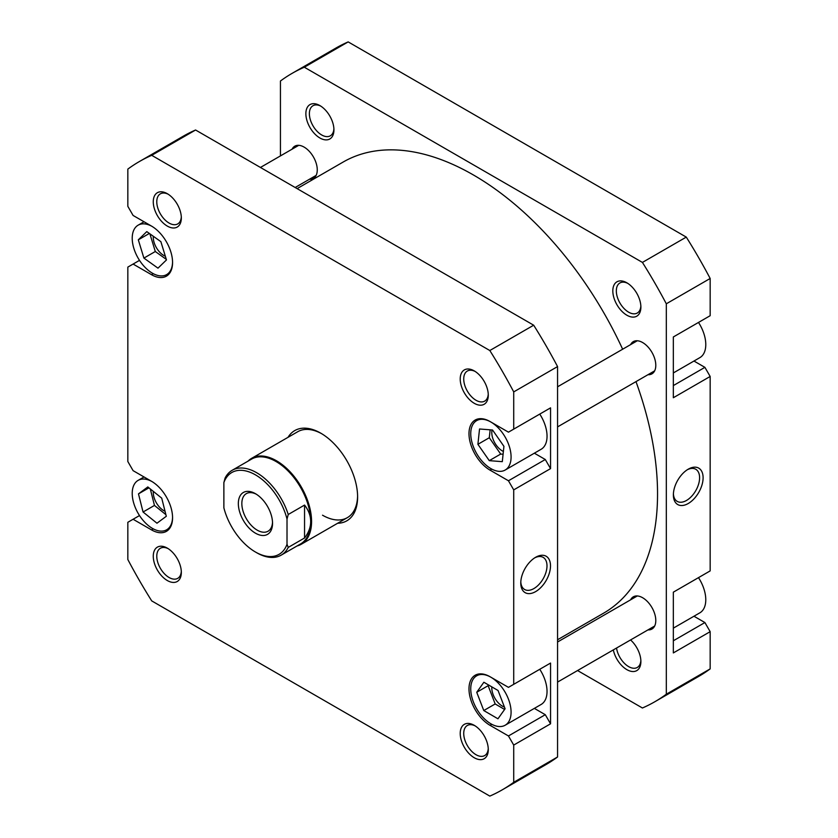 <?xml version="1.0" encoding="UTF-8"?>
<svg xmlns="http://www.w3.org/2000/svg" width="838" height="838" viewBox="0 0 838 838"><rect width="100%" height="100%" fill="white"/><g stroke="black" fill="none" stroke-linecap="round" stroke-linejoin="round"><path stroke-width="1.26" d="M297.113 188.623L343.151 162.048A260.461 150.379 60 0 1 463.205 169.402A260.461 150.379 60 0 1 622.644 349.226M635.979 381.625A260.461 150.379 60 0 1 603.601 613.175L557.563 639.75M151.961 226.344A28.523 16.467 -120 0 0 138.123 225.181A28.523 16.467 -120 0 0 133.755 248.038A28.523 16.467 -120 0 0 152.39 273.178A28.523 16.467 -120 0 0 166.657 274.592A28.523 16.467 -120 0 0 172.555 262.022M151.961 481.546A28.523 16.467 -120 0 0 138.123 480.373A28.523 16.467 -120 0 0 133.755 503.229A28.523 16.467 -120 0 0 152.39 528.369A28.523 16.467 -120 0 0 166.657 529.784A28.523 16.467 -120 0 0 172.555 517.224M490.911 723.812A28.523 16.467 -120 0 0 505.178 725.226A28.523 16.467 -120 0 0 509.546 702.37A28.523 16.467 -120 0 0 490.911 677.23A28.523 16.467 -120 0 0 476.654 675.816A28.523 16.467 -120 0 0 472.276 698.683A28.523 16.467 -120 0 0 490.911 723.812M505.178 725.226L541.139 704.465A28.523 16.467 -120 0 0 539.756 669.29M490.911 468.62A28.523 16.467 -120 0 0 505.178 470.034A28.523 16.467 -120 0 0 509.546 447.178A28.523 16.467 -120 0 0 490.911 422.038A28.523 16.467 -120 0 0 476.654 420.624A28.523 16.467 -120 0 0 472.276 443.48A28.523 16.467 -120 0 0 490.911 468.62M505.178 470.034L541.139 449.273A28.523 16.467 -120 0 0 539.756 414.087M474.256 403.298A19.84 11.46 60 0 1 460.219 378.996A19.84 11.46 60 0 1 474.256 370.899L474.256 370.899A19.84 11.46 60 0 1 488.282 395.201A19.84 11.46 60 0 1 474.256 403.298M475.156 371.454A17.368 10.025 -120 0 0 467.321 371.045A17.368 10.025 -120 0 0 464.661 384.967A17.368 10.025 -120 0 0 476.005 400.26A17.368 10.025 -120 0 0 484.689 401.119A17.368 10.025 -120 0 0 488.25 394.132M474.256 757.741A19.84 11.46 60 0 1 460.219 733.439A19.84 11.46 60 0 1 474.256 725.331L474.256 725.331A19.84 11.46 60 0 1 488.282 749.643A19.84 11.46 60 0 1 474.256 757.741M475.156 725.897A17.368 10.025 -120 0 0 467.321 725.488A17.368 10.025 -120 0 0 464.661 739.399A17.368 10.025 -120 0 0 476.005 754.703A17.368 10.025 -120 0 0 484.689 755.562A17.368 10.025 -120 0 0 488.25 748.575M167.296 580.525A19.84 11.46 60 0 1 153.27 556.223A19.84 11.46 60 0 1 167.296 548.115L167.296 548.115A19.84 11.46 60 0 1 181.333 572.417A19.84 11.46 60 0 1 167.296 580.525M168.208 548.67A17.368 10.025 -120 0 0 160.372 548.272A17.368 10.025 -120 0 0 157.712 562.183A17.368 10.025 -120 0 0 169.056 577.487A17.368 10.025 -120 0 0 177.74 578.346A17.368 10.025 -120 0 0 181.301 571.359M167.296 226.082A19.84 11.46 60 0 1 153.27 201.78A19.84 11.46 60 0 1 167.296 193.683L167.296 193.683A19.84 11.46 60 0 1 181.333 217.985A19.84 11.46 60 0 1 167.296 226.082M168.208 194.238A17.368 10.025 -120 0 0 160.372 193.829A17.368 10.025 -120 0 0 157.712 207.74A17.368 10.025 -120 0 0 169.056 223.044A17.368 10.025 -120 0 0 177.74 223.903A17.368 10.025 -120 0 0 181.301 216.916M288.031 437.331A52.092 30.074 60 0 1 320.776 433.173L320.776 433.173A52.092 30.074 60 0 1 357.606 496.976A52.092 30.074 60 0 1 337.641 523.258M321.666 433.707A49.61 28.639 -120 0 0 297.72 431.727L251.683 458.313A49.61 28.639 60 0 1 276.488 460.774A49.61 28.639 60 0 1 308.897 504.486A49.61 28.639 60 0 1 301.292 544.239A49.61 28.639 60 0 1 297.071 545.967M535.639 557.28L535.639 557.28A21.023 12.141 -60 0 1 550.503 565.86A21.023 12.141 -60 0 1 535.639 591.607A21.023 12.141 -60 0 1 520.775 583.028A21.023 12.141 -60 0 1 535.639 557.28L535.639 557.28M520.807 581.97A18.541 10.705 120 0 0 524.619 589.491A18.541 10.705 120 0 0 533.89 588.569A18.541 10.705 120 0 0 545.999 572.228A18.541 10.705 120 0 0 543.16 557.375A18.541 10.705 120 0 0 534.738 557.836M492.084 429.967A14.885 8.589 -120 0 0 502.318 450.896A14.885 8.589 -120 0 0 503.387 451.452M491.833 686.877A14.885 8.589 -120 0 0 502.318 706.088A14.885 8.589 -120 0 0 504.434 707.063M153.312 491.372A14.885 8.589 -120 0 0 163.787 510.646A14.885 8.589 -120 0 0 165.034 511.285M153.302 236.253A14.885 8.589 -120 0 0 163.787 255.454A14.885 8.589 -120 0 0 165.327 256.208M534.351 708.382L545.287 714.699L550.556 723.812L550.556 663.057L545.287 666.095M534.351 453.19L545.287 459.507L550.556 468.62L550.556 407.855L545.287 410.892M139.506 515.559L133.095 519.256L151.51 529.888A29.77 17.189 -120 0 0 166.395 531.365A29.77 17.189 -120 0 0 170.962 507.514A29.77 17.189 -120 0 0 151.51 481.284L133.095 470.652L127.837 461.529L127.837 267.102L133.095 264.064L151.51 274.696A29.77 17.189 -120 0 0 166.395 276.163A29.77 17.189 -120 0 0 170.962 252.311A29.77 17.189 -120 0 0 151.51 226.082L133.095 215.45L127.837 206.337L127.837 169.108A362.781 209.448 -120 0 1 139.391 161.535A362.781 209.448 -120 0 1 151.72 155.323L489.821 350.525L533.68 325.207L195.579 130.005A362.781 209.448 -120 0 0 183.239 136.217L139.391 161.535M133.095 519.256L127.837 522.294L127.837 559.522A362.781 209.448 -120 0 0 151.72 600.898L489.821 796.1A362.781 209.448 -120 0 0 502.161 789.888A362.781 209.448 -120 0 0 513.715 782.304L513.715 745.076L508.457 735.963L545.287 714.699M550.556 468.62L513.715 489.884L513.715 684.321L508.457 687.359L490.041 676.727A29.77 17.189 -120 0 0 475.156 675.25A29.77 17.189 -120 0 0 470.589 699.101A29.77 17.189 -120 0 0 490.041 725.331L508.457 735.963M513.715 489.884L508.457 480.771L545.287 459.507M489.821 350.525A362.781 209.448 -120 0 1 513.715 391.901L513.715 429.129L508.457 432.167L490.041 421.524A29.77 17.189 -120 0 0 475.156 420.058A29.77 17.189 -120 0 0 470.589 443.91A29.77 17.189 -120 0 0 490.041 470.139L508.457 480.771M502.161 789.888L546.009 764.57A362.781 209.448 -120 0 0 557.563 756.986L557.563 366.583A362.781 209.448 -120 0 0 533.68 325.207M550.556 723.812L513.715 745.076M557.563 756.986L513.715 782.304M513.715 391.901L557.563 366.583M513.715 429.129L550.556 407.855M513.715 684.321L550.556 663.057M195.579 130.005L151.72 155.323M322.525 515.202A49.61 28.639 -120 0 0 347.33 517.664A49.61 28.639 -120 0 0 357.596 495.949M139.506 260.356L133.095 264.064M479.535 428.993L477.901 444.318L489.287 460.649L502.297 461.665L503.931 446.34L492.545 430.009L479.535 428.993M483.777 710.54L497.95 718.795L505.094 708.78L498.055 690.502L483.872 682.247L476.738 692.272L483.777 710.54L495.174 703.962L504.612 709.451M143.057 512.008L156.968 523.216L166.301 516.281L161.724 498.149L147.813 486.941L138.48 493.875L143.057 512.008L154.454 505.429L165.882 514.637M143.906 258.094L157.984 268.16L166.469 259.937L160.875 241.669L146.797 231.613L138.312 239.825L143.906 258.094L155.302 251.515L166.291 259.361M490.146 429.821L489.298 437.729L477.901 444.318M489.298 437.729L500.684 454.06L503.083 454.248M500.684 454.06L489.287 460.649M488.617 685.013L488.135 685.683L495.174 703.962M488.135 685.683L476.738 692.272M150.295 488.942L154.454 505.429M148.934 487.842L138.48 493.875M149.887 233.823L155.302 251.515M149.363 233.446L138.312 239.825M698.494 322.441A28.523 16.467 60 0 1 699.877 357.627L673.333 372.952M698.494 577.644A28.523 16.467 60 0 1 699.877 612.819L673.333 628.144M630.564 639.949A19.84 11.46 60 0 1 640.881 661.538A19.84 11.46 60 0 1 626.845 669.635A19.84 11.46 60 0 1 613.322 649.9M616.538 648.046A17.368 10.025 -120 0 0 628.605 666.598A17.368 10.025 -120 0 0 637.289 667.457A17.368 10.025 -120 0 0 640.85 660.47M626.845 315.203A19.84 11.46 60 0 1 612.819 290.891A19.84 11.46 60 0 1 626.845 282.794L626.845 282.794A19.84 11.46 60 0 1 640.881 307.096A19.84 11.46 60 0 1 626.845 315.203M627.756 283.349A17.368 10.025 -120 0 0 619.921 282.951A17.368 10.025 -120 0 0 617.26 296.861A17.368 10.025 -120 0 0 628.605 312.165A17.368 10.025 -120 0 0 637.289 313.024A17.368 10.025 -120 0 0 640.85 306.038M319.896 137.987A19.84 11.46 60 0 1 305.87 113.675A19.84 11.46 60 0 1 319.896 105.578L319.896 105.578A19.84 11.46 60 0 1 333.933 129.88A19.84 11.46 60 0 1 319.896 137.987M320.807 106.133A17.368 10.025 -120 0 0 312.972 105.735A17.368 10.025 -120 0 0 310.311 119.645A17.368 10.025 -120 0 0 321.656 134.949A17.368 10.025 -120 0 0 330.34 135.808A17.368 10.025 -120 0 0 333.901 128.822M688.239 503.512A21.023 12.141 -60 0 1 673.375 494.923A21.023 12.141 -60 0 1 688.239 469.175L688.239 469.175A21.023 12.141 -60 0 1 703.103 477.765A21.023 12.141 -60 0 1 688.239 503.512M673.406 493.865A18.541 10.705 120 0 0 677.219 501.386A18.541 10.705 120 0 0 686.49 500.464A18.541 10.705 120 0 0 698.599 484.134A18.541 10.705 120 0 0 695.76 469.27A18.541 10.705 120 0 0 687.338 469.73M630.616 344.628A18.604 10.737 60 0 1 633.329 341.621A18.604 10.737 60 0 1 642.631 342.543A18.604 10.737 60 0 1 654.792 358.936A18.604 10.737 60 0 1 651.943 373.842A18.604 10.737 60 0 1 647.984 374.701M630.616 599.819A18.604 10.737 60 0 1 633.329 596.813A18.604 10.737 60 0 1 642.631 597.735A18.604 10.737 60 0 1 654.792 614.128A18.604 10.737 60 0 1 651.943 629.034A18.604 10.737 60 0 1 647.984 629.893M292.095 149.174A18.604 10.737 60 0 1 294.808 146.179A18.604 10.737 60 0 1 304.11 147.1A18.604 10.737 60 0 1 316.261 163.494A18.604 10.737 60 0 1 313.412 178.4A18.604 10.737 60 0 1 309.452 179.248M280.437 155.91L280.437 81.014A362.781 209.448 60 0 1 291.991 73.43L335.839 48.112A362.781 209.448 60 0 1 348.179 41.9L686.28 237.102A362.781 209.448 60 0 1 710.163 278.478L710.163 315.706L673.333 336.97L673.333 397.736L710.163 376.471L704.905 367.348L693.969 361.042M710.163 376.471L710.163 570.898L673.333 592.173L673.333 652.928L710.163 631.663L704.905 622.55L693.969 616.234M291.991 73.43A362.781 209.448 60 0 1 304.32 67.218L642.421 262.42A362.781 209.448 60 0 1 666.315 303.796L666.315 694.21A362.781 209.448 60 0 1 654.761 701.783L698.609 676.465A362.781 209.448 60 0 0 710.163 668.892L710.163 631.663M577.56 670.547L642.421 707.995A362.781 209.448 60 0 0 654.761 701.783M666.315 303.796L710.163 278.478M710.163 668.892L666.315 694.21M304.32 67.218L348.179 41.9M686.28 237.102L642.421 262.42M673.333 385.585L704.905 367.348M673.333 640.777L704.905 622.55M223.872 482.573A47.253 27.287 60 0 1 255.443 474.853A47.253 27.287 60 0 1 287.015 519.026L288.241 514.49A48.992 28.283 -120 0 0 256.669 472.726A48.992 28.283 -120 0 0 232.168 470.296A48.992 28.283 -120 0 0 225.097 478.037L223.872 482.573L223.872 507.838A47.253 27.287 60 0 0 255.443 552.012L256.669 552.724A48.992 28.283 -120 0 0 281.159 555.154A48.992 28.283 -120 0 0 288.241 547.413L287.015 544.291A47.253 27.287 60 0 1 255.443 552.012M232.168 470.296L251.557 459.109A48.992 28.283 60 0 1 276.048 461.529A48.992 28.283 60 0 1 310.689 521.529A48.992 28.283 60 0 1 300.549 543.956L281.159 555.154M255.443 493.687A24.187 13.963 -120 0 0 238.338 503.554A24.187 13.963 -120 0 0 255.443 533.178A24.187 13.963 -120 0 0 272.539 523.3A24.187 13.963 -120 0 0 255.443 493.687L255.443 493.687M272.518 522.252A21.704 12.528 60 0 1 268.045 531.219A21.704 12.528 60 0 1 257.193 530.14A21.704 12.528 60 0 1 243.01 511.012A21.704 12.528 60 0 1 246.341 493.624A21.704 12.528 60 0 1 256.344 494.231M287.015 544.291L287.015 519.026M288.241 547.413L304.55 537.996L304.55 505.073L288.241 514.49M304.55 537.996C308.614 532.759 310.668 527.27 310.689 521.529C310.668 515.789 308.614 510.311 304.55 505.073M248.079 461.11A49.61 28.639 60 0 1 251.683 458.313M491.812 724.315L490.041 725.331M491.812 469.112L490.041 470.139M153.291 273.67L151.51 274.696M153.291 528.862L151.51 529.888M166.657 274.592L170.03 272.643M166.657 529.784L170.03 527.835M476.654 420.624L480.027 418.675M476.654 675.816L480.027 673.867M138.123 480.373L144.031 476.958M138.123 225.181L144.031 221.766M347.33 517.664L301.292 544.239M557.563 386.8L637.289 340.762M557.563 426.898L654.656 370.846M557.563 641.992L637.289 595.965M557.563 682.09L654.656 626.038M260.44 167.453L298.768 145.32M295.165 187.503L316.136 175.393"/></g></svg>
